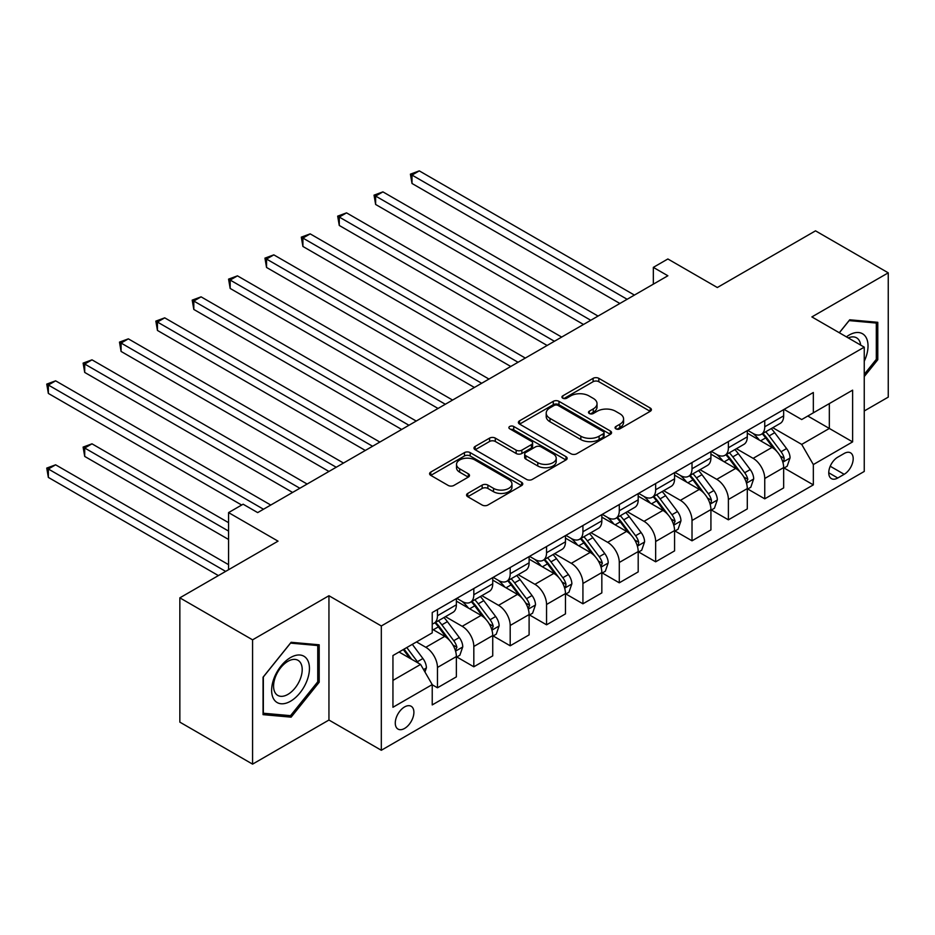 <?xml version="1.0" encoding="UTF-8"?>
<svg xmlns="http://www.w3.org/2000/svg" width="935" height="935" viewBox="0 0 935 935"><rect width="100%" height="100%" fill="white"/><g stroke="black" fill="none" stroke-linecap="round" stroke-linejoin="round"><path stroke-width="1.4" d="M615.885 428.838A2.828 1.636 0 0 0 619.882 428.838L650.222 411.318A4.044 2.326 0 0 0 651.403 409.67A4.044 2.326 0 0 0 650.222 408.022L598.821 378.336A4.044 2.326 0 0 0 593.106 378.336L562.765 395.856A2.828 1.636 0 0 0 561.935 397.013A2.828 1.636 0 0 0 562.765 398.17A2.828 1.636 0 0 0 566.762 398.17L570.689 395.902A12.926 7.457 0 0 1 588.968 395.902L593.246 398.368A12.926 7.457 0 0 1 597.033 403.651A12.926 7.457 0 0 1 593.246 408.922L589.319 411.19A2.828 1.636 0 0 0 588.501 412.347A2.828 1.636 0 0 0 589.319 413.504A2.828 1.636 0 0 0 593.316 413.504L597.243 411.236A12.926 7.457 0 0 1 615.522 411.236L619.812 413.702A12.926 7.457 0 0 1 623.587 418.985A12.926 7.457 0 0 1 619.812 424.256L615.885 426.524A2.828 1.636 0 0 0 615.055 427.681A2.828 1.636 0 0 0 615.885 428.838L615.885 426.524M404.586 728.435A13.16 7.597 120 0 0 413.188 716.829A13.16 7.597 120 0 0 411.166 706.276A13.16 7.597 120 0 0 404.586 706.93A13.16 7.597 120 0 0 395.984 718.536A13.16 7.597 120 0 0 398.006 729.09A13.16 7.597 120 0 0 404.586 728.435M467.745 493.423A4.044 2.326 0 0 0 466.565 495.071A4.044 2.326 0 0 0 467.745 496.719L482.168 505.04A4.044 2.326 0 0 0 487.883 505.04L521.578 485.592A4.044 2.326 0 0 0 522.758 483.944A4.044 2.326 0 0 0 521.578 482.285L470.176 452.61A4.044 2.326 0 0 0 464.461 452.61L430.766 472.07A4.044 2.326 0 0 0 429.586 473.718A4.044 2.326 0 0 0 430.766 475.366L448.181 485.429A4.044 2.326 0 0 0 453.896 485.429L468.318 477.095A4.044 2.326 0 0 0 469.499 475.447A4.044 2.326 0 0 0 468.318 473.8L459.681 468.809A10.799 6.241 0 0 1 456.514 464.403A10.799 6.241 0 0 1 463.187 458.641A10.799 6.241 0 0 1 474.957 459.997L508.792 479.526A10.799 6.241 0 0 1 511.959 483.944A10.799 6.241 0 0 1 505.286 489.706A10.799 6.241 0 0 1 493.516 488.35L487.883 485.09A4.044 2.326 0 0 0 482.168 485.09L467.745 493.423L467.745 496.719M864.244 410.979L888.25 397.13L888.25 272.833L815.519 230.84L717.332 287.524L667.87 258.972L653.331 267.375L667.87 275.767L257.674 512.602L243.123 504.199L228.572 512.602L228.572 569.707M252.579 639.832L252.579 764.129L328.945 720.032L328.945 595.735L252.579 639.832L179.847 597.839L278.034 541.155L228.572 512.602M328.945 595.735L381.316 625.971L864.244 347.154L864.244 471.45L381.316 750.267L381.316 625.971M888.25 272.833L811.884 316.918L864.244 347.154M570.981 453.767A4.044 2.326 0 0 0 576.685 453.767L610.38 434.319A4.044 2.326 0 0 0 611.572 432.66A4.044 2.326 0 0 0 610.38 431.012L558.978 401.337A4.044 2.326 0 0 0 553.275 401.337L519.579 420.797A4.044 2.326 0 0 0 518.387 422.445A4.044 2.326 0 0 0 519.579 424.093L570.981 453.767M510.849 429.445A2.828 1.636 0 0 1 513.724 429.843L513.724 426.477L565.979 456.654A4.044 2.326 0 0 1 567.159 458.302A4.044 2.326 0 0 1 565.979 459.95L532.284 479.41A4.044 2.326 0 0 1 526.569 479.41L475.167 449.723L475.167 446.427A4.044 2.326 0 0 0 473.987 448.075A4.044 2.326 0 0 0 475.167 449.723M475.167 446.427L489.589 438.106A4.044 2.326 0 0 1 495.305 438.106L516.143 450.144A4.044 2.326 0 0 0 521.859 450.144L531.431 444.616A4.044 2.326 0 0 0 532.611 442.968A4.044 2.326 0 0 0 531.431 441.32L509.727 428.791A2.828 1.636 0 0 1 508.897 427.634A2.828 1.636 0 0 1 510.639 426.126A2.828 1.636 0 0 1 513.724 426.477M252.579 764.129L179.847 722.136L179.847 597.839M844.176 453.475L837.772 457.168A12.751 7.363 120 0 0 829.438 468.412A12.751 7.363 120 0 0 831.402 478.626A12.751 7.363 120 0 0 837.772 477.995L844.176 474.302A12.751 7.363 120 0 0 852.51 463.059A12.751 7.363 120 0 0 850.558 452.844A12.751 7.363 120 0 0 844.176 453.475M784.103 409.39L801.704 419.546L813.333 412.826L813.333 392.501L432.227 612.542L432.227 632.855L392.945 655.54L392.945 707.269L432.227 684.595L432.227 704.92L813.333 484.879L813.333 464.566L801.704 444.406L772.778 427.704M813.333 412.826L852.615 390.152L852.615 441.881L813.333 464.566M328.945 720.032L381.316 750.267M653.331 267.375L653.331 284.17M807.805 416.017L829.333 428.452L829.333 403.593L852.615 390.152M801.704 444.406L829.333 428.452L852.615 441.881M392.945 680.399L420.586 664.434L399.058 652.011M432.227 684.759L437.463 687.786L437.463 667.461A16.456 9.502 -120 0 0 425.822 647.301L416.519 641.936M437.463 687.786L456.373 676.87L456.373 656.545A16.456 9.502 -120 0 0 444.733 636.384L432.227 629.162M456.806 656.966L473.823 666.795L473.823 646.471A16.456 9.502 -120 0 0 462.194 626.31L445.481 616.668M473.823 666.795L492.733 655.867L492.733 635.543A16.456 9.502 -120 0 0 481.104 615.394L456.373 601.112M493.177 635.964L510.194 645.793L510.194 625.468A16.456 9.502 -120 0 0 498.554 605.319L481.852 595.665M510.194 645.793L529.105 634.877L529.105 614.552A16.456 9.502 -120 0 0 517.464 594.391L492.733 580.121M529.537 614.973L546.554 624.802L546.554 604.478A16.456 9.502 -120 0 0 534.925 584.317L518.212 574.674M546.554 624.802L565.465 613.886L565.465 593.561A16.456 9.502 -120 0 0 553.836 573.4L529.105 559.13M565.909 593.982L582.926 603.8L582.926 583.475A16.456 9.502 -120 0 0 571.285 563.326L554.584 553.672M582.926 603.8L601.836 592.883L601.836 572.559A16.456 9.502 -120 0 0 590.195 552.41L565.465 538.128M602.269 572.98L619.286 582.809L619.286 562.484A16.456 9.502 -120 0 0 607.656 542.323L590.943 532.681M619.286 582.809L638.196 571.893L638.196 551.568A16.456 9.502 -120 0 0 626.567 531.407L601.836 517.137M638.64 551.989L655.657 561.806L655.657 541.494A16.456 9.502 -120 0 0 644.016 521.333L627.315 511.69M655.657 561.806L674.567 550.89L674.567 530.566A16.456 9.502 -120 0 0 662.927 510.416L638.196 496.134M675 530.986L692.017 540.816L692.017 520.491A16.456 9.502 -120 0 0 680.388 500.342L663.675 490.688M692.017 540.816L710.927 529.9L710.927 509.575A16.456 9.502 -120 0 0 699.298 489.414L674.567 475.144M711.371 509.996L728.388 519.825L728.388 499.5A16.456 9.502 -120 0 0 716.748 479.339L700.046 469.697M728.388 519.825L747.299 508.909L747.299 488.584A16.456 9.502 -120 0 0 735.658 468.423L710.927 454.141M747.731 489.005L764.748 498.822L764.748 478.498A16.456 9.502 -120 0 0 753.119 458.349L736.406 448.695M764.748 498.822L783.659 487.906L783.659 467.582A16.456 9.502 -120 0 0 772.029 447.433L747.299 433.15M747.731 430.38L753.119 433.489A16.456 9.502 -120 0 0 761.347 434.308A16.456 9.502 -120 0 0 764.748 426.769L764.748 420.551M711.371 451.371L716.748 454.48A16.456 9.502 -120 0 0 724.976 455.298A16.456 9.502 -120 0 0 728.388 447.76L728.388 441.554M675 472.374L680.388 475.483A16.456 9.502 -120 0 0 688.616 476.289A16.456 9.502 -120 0 0 692.017 468.762L692.017 462.544M638.64 493.364L644.016 496.473A16.456 9.502 -120 0 0 652.244 497.291A16.456 9.502 -120 0 0 655.657 489.753L655.657 483.535M602.269 514.367L607.656 517.464A16.456 9.502 -120 0 0 615.885 518.282A16.456 9.502 -120 0 0 619.286 510.755L619.286 504.538M565.909 535.358L571.285 538.466A16.456 9.502 -120 0 0 579.513 539.285A16.456 9.502 -120 0 0 582.926 531.746L582.926 525.528M529.537 556.348L534.925 559.457A16.456 9.502 -120 0 0 543.153 560.275A16.456 9.502 -120 0 0 546.554 552.737L546.554 546.531M493.177 577.351L498.554 580.46A16.456 9.502 -120 0 0 506.782 581.266A16.456 9.502 -120 0 0 510.194 573.739L510.194 567.522M456.806 598.342L462.194 601.45A16.456 9.502 -120 0 0 470.422 602.269A16.456 9.502 -120 0 0 473.823 594.73L473.823 588.512M784.103 468.003L813.333 484.879M761.347 434.308L780.258 423.38A16.456 9.502 -120 0 0 783.659 415.853L783.659 409.635M724.976 455.298L743.886 444.382A16.456 9.502 -120 0 0 747.299 436.844L747.299 430.626M688.616 476.289L707.526 465.373A16.456 9.502 -120 0 0 710.927 457.846L710.927 451.628M652.244 497.291L671.155 486.375A16.456 9.502 -120 0 0 674.567 478.837L674.567 472.619M615.885 518.282L634.795 507.366A16.456 9.502 -120 0 0 638.196 499.828L638.196 493.622M579.513 539.285L598.423 528.357A16.456 9.502 -120 0 0 601.836 520.83L601.836 514.612M543.153 560.275L562.064 549.359A16.456 9.502 -120 0 0 565.465 541.821L565.465 535.603M506.782 581.266L525.692 570.35A16.456 9.502 -120 0 0 529.105 562.823L529.105 556.606M470.422 602.269L489.332 591.352A16.456 9.502 -120 0 0 492.733 583.814L492.733 577.596M432.227 623.926A16.456 9.502 -120 0 0 434.05 623.259L452.961 612.343A16.456 9.502 -120 0 0 456.373 604.805L456.373 598.599M434.05 623.259A16.456 9.502 -120 0 0 437.463 615.733L437.463 609.515M420.586 664.434L432.227 684.595M864.244 376.571L877.778 359.741L877.778 322.306L849.705 319.793L839.291 332.743M263.051 714.644L291.124 717.157L319.197 682.234L319.197 644.799L291.124 642.287L263.051 677.209L263.051 714.644M876.317 358.9L877.778 359.741M317.748 681.393L319.197 682.234M288.155 715.439L291.124 717.157M617.006 429.235L619.812 427.611A12.926 7.457 0 0 0 623.587 422.339L623.587 418.985M597.033 403.651L597.033 407.005A12.926 7.457 0 0 1 593.246 412.288L590.452 413.901M650.164 411.342L598.821 381.702A4.044 2.326 0 0 0 593.106 381.702L563.899 398.567M610.333 434.343L558.978 404.703A4.044 2.326 0 0 0 553.275 404.703L519.626 424.128M603.25 433.817A2.828 1.636 0 0 0 604.068 432.66A2.828 1.636 0 0 0 603.25 431.514L558.125 405.463A2.828 1.636 0 0 0 554.128 405.463L549.99 407.847A12.926 7.457 0 0 0 546.204 413.13A12.926 7.457 0 0 0 549.99 418.401L580.834 436.213A12.926 7.457 0 0 0 599.101 436.213L603.25 433.817L603.25 437.183A2.828 1.636 0 0 0 604.068 436.026L604.068 432.66M546.204 413.13L546.204 416.484A12.926 7.457 0 0 0 549.99 421.767L549.99 418.401M603.25 437.183L599.101 439.567A12.926 7.457 0 0 1 580.834 439.567L549.99 421.767M475.225 449.758L489.589 441.46L489.589 438.106M532.611 442.968L532.611 446.334A4.044 2.326 0 0 1 531.431 447.982L521.859 453.498A4.044 2.326 0 0 1 516.143 453.498L495.305 441.46A4.044 2.326 0 0 0 489.589 441.46M513.724 429.843L565.92 459.985M537.777 462.626A10.799 6.241 0 0 0 549.558 463.982A10.799 6.241 0 0 0 556.22 458.22A10.799 6.241 0 0 0 553.053 453.814L541.131 446.93A4.044 2.326 0 0 0 535.428 446.93L525.856 452.447A4.044 2.326 0 0 0 524.675 454.094A4.044 2.326 0 0 0 525.856 455.742L537.777 462.626L537.777 465.992A10.799 6.241 0 0 0 549.558 467.336A10.799 6.241 0 0 0 556.22 461.574L556.22 458.22M524.675 454.094L524.675 457.46A4.044 2.326 0 0 0 525.856 459.108L525.856 455.742M537.777 465.992L525.856 459.108M511.959 483.944L511.959 487.299A10.799 6.241 0 0 1 505.286 493.061A10.799 6.241 0 0 1 493.516 491.705L487.883 488.456A4.044 2.326 0 0 0 482.168 488.456L467.804 496.742M456.514 464.403L456.514 467.757A10.799 6.241 0 0 0 459.681 472.175L459.681 468.809M468.26 477.13L459.681 472.175M521.52 485.616L470.176 455.976A4.044 2.326 0 0 0 464.461 455.976L430.813 475.401M783.659 468.26L787.153 466.238L790.063 457.846A10.904 6.3 -120 0 0 786.58 448.555L774.694 432.695A31.474 18.174 -120 0 0 771.258 428.581M759.442 440.163A31.474 18.174 -120 0 0 752.991 433.419M782.665 461.574L783.939 460.207L784.173 458.302A10.904 6.3 -120 0 0 781.052 451.745L769.166 435.885A31.474 18.174 -120 0 0 765.73 431.771M762.808 433.454A26.122 15.089 60 0 1 767.097 438.34L777.149 451.769M412.008 267.457L547.139 345.471L339.276 225.464L339.276 217.06L346.546 212.864L561.69 337.079M762.247 433.782A31.474 18.174 60 0 1 765.671 437.896L773.584 448.449M627.14 299.282L412.008 175.079L419.277 170.871L634.421 295.086M619.87 303.478L412.008 183.47L412.008 175.079L410.407 174.155L419.277 170.871M412.008 183.47L410.407 174.155M747.299 489.25L750.793 487.24L753.692 478.837A10.904 6.3 -120 0 0 750.221 469.557L738.334 453.685A31.474 18.174 -120 0 0 734.898 449.571M723.071 461.154A31.474 18.174 -120 0 0 716.631 454.41M746.305 482.577L747.813 479.304A10.904 6.3 -120 0 0 744.692 472.748L732.806 456.876A31.474 18.174 -120 0 0 729.37 452.762M726.437 454.457A26.122 15.089 60 0 1 730.726 459.33L740.789 472.759M375.636 288.447L510.779 366.473L302.905 246.454L302.905 238.063L310.186 233.867L525.318 358.07M725.876 454.784A31.474 18.174 60 0 1 729.312 458.886L737.212 469.44M710.927 510.253L714.422 508.231L717.332 499.828A10.904 6.3 -120 0 0 713.849 490.548L701.963 474.676A31.474 18.174 -120 0 0 698.527 470.562M686.711 482.156A31.474 18.174 -120 0 0 680.259 475.412M709.934 503.568L711.208 502.2L711.442 500.295A10.904 6.3 -120 0 0 708.321 493.738L696.435 477.867A31.474 18.174 -120 0 0 692.999 473.764M690.077 475.447A26.122 15.089 60 0 1 694.366 480.321L704.417 493.75M339.276 309.45L474.407 387.464L266.545 267.457L266.545 259.053L273.815 254.858L488.958 379.061M689.516 475.775A31.474 18.174 60 0 1 692.94 479.889L700.853 490.443M674.567 531.244L678.062 529.222L680.96 520.83A10.904 6.3 -120 0 0 677.489 511.538L665.603 495.679A31.474 18.174 -120 0 0 662.167 491.565M650.339 503.147A31.474 18.174 -120 0 0 643.899 496.403M673.574 524.57L675.082 521.298A10.904 6.3 -120 0 0 671.961 514.741L660.075 498.869A31.474 18.174 -120 0 0 656.639 494.755M653.705 496.45A26.122 15.089 60 0 1 657.995 501.324L668.058 514.753M302.905 330.441L438.048 408.455L230.174 288.447L230.174 280.056L237.455 275.848L452.587 400.063M653.144 496.766A31.474 18.174 60 0 1 656.58 500.88L664.481 511.433M590.78 320.284L375.636 196.069L382.918 191.874L598.049 316.077M583.51 324.48L375.636 204.473L375.636 196.069L374.035 195.146L382.918 191.874M375.636 204.473L374.035 195.146M554.408 341.275L337.675 216.137L346.546 212.864M339.276 225.464L337.675 216.137M518.048 362.266L301.304 237.139L310.186 233.867M302.905 246.454L301.304 237.139M638.196 552.234L641.69 550.224L644.601 541.821A10.904 6.3 -120 0 0 641.118 532.541L629.232 516.669A31.474 18.174 -120 0 0 625.796 512.555M613.979 524.138A31.474 18.174 -120 0 0 607.528 517.394M637.202 545.561L638.476 544.193L638.71 542.288A10.904 6.3 -120 0 0 635.59 535.732L623.703 519.86A31.474 18.174 -120 0 0 620.267 515.746M617.345 517.441A26.122 15.089 60 0 1 621.635 522.314L631.686 535.743M266.545 351.443L401.676 429.457L193.814 309.45L193.814 301.047L201.083 296.851L416.227 421.054M616.784 517.768A31.474 18.174 60 0 1 620.209 521.882L628.121 532.424M481.677 383.268L264.944 258.13L273.815 254.858M266.545 267.457L264.944 258.13M864.244 361.261A26.741 15.439 120 0 0 865.494 336.518A26.741 15.439 120 0 0 846.409 336.857M860.667 345.085A20.243 11.688 120 0 0 858.868 339.943A20.243 11.688 120 0 0 856.589 337.827A20.243 11.688 120 0 0 848.267 337.921M849.062 320.588L876.317 323.054L876.317 359.32L864.244 374.351M874.517 322.014L876.317 323.054M839.349 332.778L849.12 320.623M290.54 657.55A26.741 15.439 120 0 0 271.629 690.299A26.741 15.439 120 0 0 290.54 701.227A26.741 15.439 120 0 0 309.45 668.467A26.741 15.439 120 0 0 290.54 657.55M287.898 661.326A20.243 11.688 120 0 0 274.668 679.161A20.243 11.688 120 0 0 277.765 695.395A20.243 11.688 120 0 0 287.898 694.389A20.243 11.688 120 0 0 301.117 676.543A20.243 11.688 120 0 0 298.02 660.32A20.243 11.688 120 0 0 287.898 661.326M317.748 681.814L290.54 715.661L263.343 713.23L263.343 676.952L290.54 643.116L317.748 645.547L317.748 681.814M315.948 644.507L317.748 645.547M601.836 573.237L605.331 571.215L608.229 562.823A10.904 6.3 -120 0 0 604.758 553.532L592.872 537.672A31.474 18.174 -120 0 0 589.436 533.558M577.608 545.14A31.474 18.174 -120 0 0 571.168 538.396M600.843 566.552L602.35 563.279A10.904 6.3 -120 0 0 599.23 556.722L587.344 540.862A31.474 18.174 -120 0 0 583.908 536.748M580.974 538.431A26.122 15.089 60 0 1 585.263 543.317L595.326 556.746M230.174 372.434L365.316 450.448L157.442 330.441L157.442 322.037L164.724 317.842L379.855 442.056M580.413 538.759A31.474 18.174 60 0 1 583.849 542.873L591.75 553.426M565.465 594.228L568.959 592.217L571.869 583.814A10.904 6.3 -120 0 0 568.386 574.534L556.5 558.663A31.474 18.174 -120 0 0 553.064 554.548M541.248 566.131A31.474 18.174 -120 0 0 534.797 559.387M564.471 587.554L565.745 586.187L565.979 584.282A10.904 6.3 -120 0 0 562.858 577.725L550.972 561.853A31.474 18.174 -120 0 0 547.536 557.739M544.614 559.434A26.122 15.089 60 0 1 548.903 564.308L558.955 577.736M193.814 393.425L328.945 471.45L121.082 351.431L121.082 343.04L128.352 338.844L343.496 463.047M544.053 559.761A31.474 18.174 60 0 1 547.478 563.875L555.39 574.417M529.105 615.23L532.599 613.208L535.498 604.805A10.904 6.3 -120 0 0 532.027 595.525L520.14 579.653A31.474 18.174 -120 0 0 516.704 575.539M504.877 587.133A31.474 18.174 -120 0 0 498.437 580.39M528.111 608.545L529.619 605.272A10.904 6.3 -120 0 0 526.499 598.716L514.612 582.844A31.474 18.174 -120 0 0 511.176 578.742M508.243 580.425A26.122 15.089 60 0 1 512.532 585.298L522.595 598.727M157.442 414.427L292.585 492.441L84.711 372.434L84.711 364.031L91.992 359.835L307.124 484.038M507.682 580.752A31.474 18.174 60 0 1 511.118 584.866L519.019 595.42M492.733 636.221L496.228 634.199L499.138 625.807A10.904 6.3 -120 0 0 495.655 616.516L483.769 600.656A31.474 18.174 -120 0 0 480.333 596.542M468.517 608.124A31.474 18.174 -120 0 0 462.065 601.38M491.74 629.547L493.248 626.275A10.904 6.3 -120 0 0 490.127 619.718L478.241 603.846A31.474 18.174 -120 0 0 474.805 599.732M471.883 601.427A26.122 15.089 60 0 1 476.172 606.301L486.223 619.73M121.082 435.418L241.662 505.04M471.322 601.743A31.474 18.174 60 0 1 474.746 605.857L482.659 616.41M456.373 657.212L459.868 655.201L462.767 646.798A10.904 6.3 -120 0 0 459.295 637.518L447.409 621.646A31.474 18.174 -120 0 0 443.973 617.532M455.38 650.538L456.888 647.265A10.904 6.3 -120 0 0 453.767 640.709L441.881 624.837A31.474 18.174 -120 0 0 438.445 620.723M435.511 622.418A26.122 15.089 60 0 1 439.801 627.292L449.864 640.72M228.572 522.677L91.992 443.821L84.711 448.017L84.711 456.42L228.572 539.472M434.95 622.745A31.474 18.174 60 0 1 438.386 626.859L446.287 637.401M84.711 456.42L83.11 447.094L228.572 531.08M83.11 447.094L91.992 443.821M445.317 404.259L228.572 279.133L237.455 275.848M230.174 288.447L228.572 279.133M408.946 425.261L192.213 300.123L201.083 296.851M193.814 309.45L192.213 300.123M372.586 446.252L155.841 321.114L164.724 317.842M157.442 330.441L155.841 321.114M336.214 467.243L119.481 342.117L128.352 338.844M121.082 351.431L119.481 342.117M299.854 488.245L83.11 363.107L91.992 359.835M84.711 372.434L83.11 363.107M424.958 671.996L426.407 667.8A10.904 6.3 -120 0 0 422.924 658.509L412.323 644.355M228.572 564.67L55.621 464.812L48.351 469.008L48.351 477.411L218.393 575.586M418.389 663.172A10.904 6.3 -120 0 0 417.396 661.699L406.795 647.546M404.06 649.124L411.68 659.292M403.301 649.556L409.764 658.193M48.351 477.411L46.75 468.084L225.662 571.39M46.75 468.084L55.621 464.812M263.483 509.236L48.351 385.033L55.621 380.825L270.764 505.04M241.674 505.04L48.351 393.425L48.351 385.033L46.75 384.11L55.621 380.825M48.351 393.425L46.75 384.11M425.822 647.301L444.733 636.384M462.194 626.31L481.104 615.394M498.554 605.319L517.464 594.391M534.925 584.317L553.836 573.4M571.285 563.326L590.195 552.41M607.656 542.323L626.567 531.407M644.016 521.333L662.927 510.416M680.388 500.342L699.298 489.414M716.748 479.339L735.658 468.423M753.119 458.349L772.029 447.433M764.748 426.769L783.659 415.853M764.748 478.498L783.659 467.582M728.388 499.5L747.299 488.584M728.388 447.76L747.299 436.844M692.017 520.491L710.927 509.575M692.017 468.762L710.927 457.846M655.657 541.494L674.567 530.566M655.657 489.753L674.567 478.837M619.286 562.484L638.196 551.568M619.286 510.755L638.196 499.828M582.926 583.475L601.836 572.559M582.926 531.746L601.836 520.83M546.554 604.478L565.465 593.561M546.554 552.737L565.465 541.821M510.194 625.468L529.105 614.552M510.194 573.739L529.105 562.823M473.823 646.471L492.733 635.543M473.823 594.73L492.733 583.814M437.463 667.461L456.373 656.545M437.463 615.733L456.373 604.805M830.222 466.249L844.176 474.302M828.761 472.794L837.772 477.995M619.812 427.611L619.812 424.256M589.319 413.504L589.319 411.19M593.246 412.288L593.246 408.922M562.765 398.17L562.765 395.856M593.106 381.702L593.106 378.336M598.821 381.702L598.821 378.336M650.222 411.318L650.222 408.022M519.579 424.093L519.579 420.797M553.275 404.703L553.275 401.337M558.978 404.703L558.978 401.337M610.38 434.319L610.38 431.012M580.834 439.567L580.834 436.213M599.101 439.567L599.101 436.213M495.305 441.46L495.305 438.106M516.143 453.498L516.143 450.144M521.859 453.498L521.859 450.144M531.431 447.982L531.431 444.616M565.979 459.95L565.979 456.654M482.168 488.456L482.168 485.09M487.883 488.456L487.883 485.09M493.516 491.705L493.516 488.35M468.318 477.095L468.318 473.8M430.766 475.366L430.766 472.07M464.461 455.976L464.461 452.61M470.176 455.976L470.176 452.61M521.578 485.592L521.578 482.285M782.852 462.171L789.993 458.057M769.166 435.885L774.694 432.695M760.599 440.829L765.671 437.896M781.052 451.745L786.58 448.555M780.187 456.011L784.173 458.302M746.481 483.173L753.622 479.047M732.806 456.876L738.334 453.685M724.228 461.82L729.312 458.886M744.692 472.748L750.221 469.557M743.828 477.002L747.813 479.304M710.121 504.164L717.262 500.038M696.435 477.867L701.963 474.676M687.868 482.822L692.94 479.889M708.321 493.738L713.849 490.548M707.456 497.993L711.442 500.295M673.749 525.166L680.89 521.04M660.075 498.869L665.603 495.679M651.496 503.813L656.58 500.88M671.961 514.741L677.489 511.538M671.096 518.995L675.082 521.298M637.389 546.157L644.531 542.031M623.703 519.86L629.232 516.669M615.137 524.816L620.209 521.882M635.59 535.732L641.118 532.541M634.725 539.986L638.71 542.288M601.018 567.148L608.159 563.034M587.344 540.862L592.872 537.672M578.765 545.806L583.849 542.873M599.23 556.722L604.758 553.532M598.365 560.988L602.35 563.279M564.658 588.15L571.799 584.024M550.972 561.853L556.5 558.663M542.405 566.797L547.478 563.875M562.858 577.725L568.386 574.534M561.993 581.979L565.979 584.282M528.287 609.141L535.428 605.015M514.612 582.844L520.14 579.653M506.034 587.799L511.118 584.866M526.499 598.716L532.027 595.525M525.634 602.97L529.619 605.272M491.927 630.143L499.068 626.018M478.241 603.846L483.769 600.656M469.674 608.79L474.746 605.857M490.127 619.718L495.655 616.516M489.262 623.972L493.248 626.275M455.555 651.134L462.696 647.008M441.881 624.837L447.409 621.646M433.302 629.793L438.386 626.859M453.767 640.709L459.295 637.518M452.902 644.963L456.888 647.265M423.567 669.6L426.337 668.011M417.396 661.699L422.924 658.509"/></g></svg>
